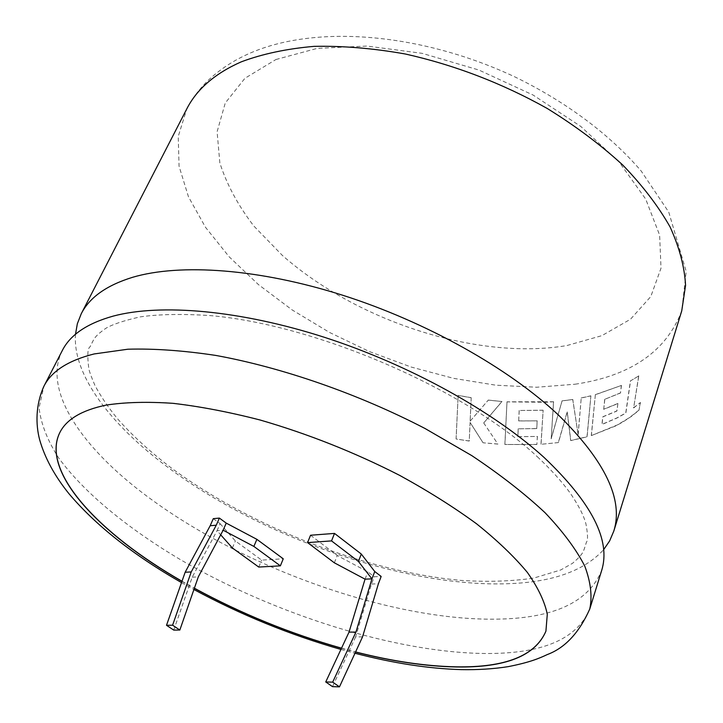 <?xml version="1.0" encoding="UTF-8"?>
<svg xmlns="http://www.w3.org/2000/svg" width="723" height="723" viewBox="0 0 723 723"><rect width="100%" height="100%" fill="white"/><g stroke="black" fill="none" stroke-linecap="round" stroke-linejoin="round"><path stroke-width="0.54" stroke-dasharray="3.62 2.71" d="M62.314 350.519C41.41 391.712 84.727 451.875 153.854 501.265C249.209 570.04 392.643 620.659 496.041 619.15C553.294 618.527 588.486 602.34 601.617 570.601M181.952 581.364L194.333 588.323M341.473 648.305L355.535 652.065M545.946 631.098L547.338 614.134C544.744 601.428 538.111 587.483 527.429 572.3C514.396 556.574 497.487 540.379 476.692 523.696C453.872 506.995 428.206 490.836 399.692 475.201C354.604 452.173 308.079 433.719 260.135 419.837C229.218 411.884 200.208 406.335 173.104 403.181C147.582 401.437 125.305 402.033 106.272 404.943C81.862 410.031 66.371 419.259 59.801 432.625L59.765 432.697M181.997 581.229L194.379 588.197M341.527 648.17L355.589 651.938M638.825 375.888L630.546 380.867L625.865 413.077L616.864 418.066L602.051 424.455L602.892 416.846L616.936 411.026L617.912 403.561L603.723 409.326L604.808 399.286L620.515 392.996L621.464 385.431L595.363 394.74L591.387 435.589L615.779 425.901L623.009 421.916L631.387 416.394L638.96 410.284L640.451 402.503L633.628 407.935L638.825 375.888L630.546 380.867M75.499 334.279C72.436 375.291 111.459 425.684 169.074 468.206C262.729 537.722 404.97 587.456 507.98 583.714C552.236 582.25 584.103 570.935 603.56 549.778M558.427 442.575L541.048 444.284L543.136 410.257L519.222 410.492L518.671 420.967L537.207 420.858L536.746 428.631L518.246 428.802L517.849 436.728L537.415 436.439L536.873 444.528L504.916 444.5L506.986 401.898L546.136 402.259L553.592 401.762L551.188 438.825L562.069 400.94L572.797 399.503L578.165 434.758L581.229 398.012L590.899 395.888L587.094 436.828L570.781 440.596L567.275 411.893L558.427 442.575L541.048 444.284M173.737 630.095L192.21 577.189L217.036 530.727L223.145 530.212M213.285 518.662L220.117 523.66L217.036 530.727L220.687 534.821M220.117 523.66L235.382 540.976L261.645 560.117L283.262 558.798M310.556 535.237L337.234 555.508L367.844 571.857L374.261 576.755L381.166 576.448M470.149 421.138L488.26 400.144L501.997 401.518L483.723 422.955L497.903 444.094L483.063 442.792L470.131 422.476L469.236 441.066L456.105 438.997L458.147 395.436L471.215 397.758L470.149 421.138L488.26 400.144M232.381 547.962L235.382 540.976M258.744 567.058L261.645 560.117M334.351 562.819L337.234 555.508M365.052 579.159L367.844 571.857M362.539 636.882L355.608 636.918L371.495 584.048L374.261 576.755M355.608 636.918L332.526 686.651M371.495 584.048L378.4 583.768M192.21 577.189L198.31 576.873M471.215 397.758L470.113 421.066M488.224 400.072L501.997 401.518M501.952 401.446L483.723 422.955M483.687 422.883L497.903 444.094M497.849 444.021L483.063 442.792M483.018 442.72L470.131 422.476M470.104 422.404L469.236 441.066M469.2 440.994L456.105 438.997M456.077 438.924L458.147 395.436M471.188 397.686L458.129 395.373M590.899 395.888L586.995 436.755L570.691 440.524L567.194 411.812L558.337 442.503M540.976 444.202L543.136 410.257M543.072 410.185L519.222 410.492M519.168 410.42L518.671 420.967M518.608 420.894L537.207 420.858M537.144 420.777L536.746 428.631M536.674 428.549L518.246 428.802M518.183 428.73L517.849 436.728M517.785 436.656L537.415 436.439M537.343 436.358L536.873 444.528M536.809 444.446L504.916 444.5M504.862 444.428L506.986 401.898M553.592 401.762L506.94 401.816M553.52 401.681L551.188 438.825M551.116 438.753L562.069 400.94M561.988 400.867L572.797 399.503M572.715 399.421L578.165 434.758M578.066 434.686L581.229 398.012M590.808 395.815L581.147 397.939M617.912 403.561L616.818 410.953L602.783 416.773L601.943 424.383L616.746 418.002L625.738 413.014L630.429 380.795M638.707 375.815L633.628 407.935M633.493 407.862L640.451 402.503M640.316 402.44L638.96 410.284M638.825 410.221L629.643 417.487L617.505 424.871L591.387 435.589M591.287 435.508L595.363 394.74M595.264 394.668L621.464 385.431M621.355 385.359L620.515 392.996M620.397 392.923L604.808 399.286M604.699 399.213L603.723 409.326M617.804 403.497L603.624 409.254M575.165 384.211C630.727 375.924 666.254 351.477 681.744 310.863L686.19 271.432L668.766 212.119L641.256 171.116C610.465 135.047 566.326 101.898 515.074 76.99C423.786 34.035 320.858 24.528 254.333 51.369C237.171 58.256 222.232 67.51 209.534 79.123C200.172 87.881 192.589 97.795 186.796 108.875L178.229 136.484L179.06 166.2L188.477 196.837L205.531 227.338L229.2 256.837L258.436 284.591L292.228 309.977L329.598 332.481L369.58 351.649L411.251 367.067L453.664 378.364L495.833 385.196L536.71 387.239L575.165 384.211M275.906 59.53L317.28 48.351L367.031 46.064L422.133 53.339L478.843 70.014L533.059 95.02L580.894 126.507L619.159 162.069L645.72 199.105L659.638 235.174L661.012 268.188L650.79 296.566L630.483 319.25L601.861 335.653L566.814 345.567C477.569 360.632 357.09 321.31 282.304 255.364L253.773 225.965C237.975 205.287 226.67 184.266 219.846 162.91L217.099 131.794L225.26 103L244.898 78.31L275.906 59.53M589.769 609.001C577.035 639.259 541.943 654.089 484.473 653.493C394.505 652.345 275.318 614.442 181.374 560.208C128.296 528.856 84.211 492.969 58.5 457.704C47.338 440.208 40.868 423.551 39.069 407.736L43.913 386.245M537.325 456.728C550.926 469.462 562.006 481.726 570.537 493.52C582.069 510.908 584.256 518.156 585.91 523.741C587.871 534.17 588.043 540.316 586.425 542.196L584.365 548.685C583.118 551.992 582.53 554.713 572.571 563.28L560.723 569.968L533.818 578.066C511.929 581.328 487.673 582.105 461.048 580.406C365.883 571.667 251.405 527.094 171.866 468.377C150.42 452.137 132.21 435.49 117.234 418.436C108.052 407.139 100.614 396.114 94.912 385.359C91.45 377.261 89.417 371.703 88.812 368.676C87.194 355.418 87.582 348.17 89.977 346.932L93.041 340.858C94.677 337.939 95.915 335.3 105.694 328.405C112.11 324.519 123.552 320.687 140.009 316.909C158.97 314.189 182.431 313.755 210.411 315.608C316.981 324.898 465.151 389.227 537.325 456.728M181.509 582.602L193.918 589.516M340.94 649.444L354.984 653.258"/><path stroke-width="1.08" d="M589.769 609.001L601.617 570.601C611.089 540.632 591.911 502.919 544.085 457.46C493.185 411.251 409.634 364.898 324.826 337.442C239.973 310.086 160.669 303.407 113.177 316.114C87.158 323.389 70.203 334.857 62.314 350.519L43.913 386.245C51.441 371.27 68.179 360.506 94.117 353.954L127.863 349.218C154.026 348.468 183.299 350.528 215.68 355.409C282.359 367.51 358.391 393.918 425.052 428.513L471.794 455.626C500.189 474.577 524.609 493.61 545.043 512.706C562.892 531.495 576.132 549.29 584.762 566.082C590.754 582.06 592.426 596.367 589.769 609.001C579.168 632.77 564.997 647.962 547.275 654.568C539.087 658.427 529.661 662.422 508.197 666.642C493.664 668.938 478.002 669.932 461.229 669.625C428.531 668.648 393.122 663.199 354.984 653.258M355.535 652.065C392.092 661.391 425.666 666.362 456.24 666.977C505.494 667.817 535.391 655.888 545.919 631.179L547.284 614.288C544.699 601.581 538.057 587.636 527.383 572.453C514.342 556.737 497.433 540.542 476.638 523.859C453.818 507.157 428.143 490.998 399.629 475.363C354.532 452.336 308.016 433.881 260.063 420C229.146 412.047 200.135 406.489 173.032 403.335C147.51 401.599 125.233 402.178 106.2 405.097C81.789 410.176 66.299 419.403 59.729 432.761C40.506 471.712 99.223 534.062 181.952 581.364M194.333 588.323C241.166 613.782 290.212 633.782 341.473 648.305M59.765 432.697C40.642 471.658 99.331 533.954 181.997 581.229M194.379 588.197C241.211 613.655 290.266 633.655 341.527 648.17M355.589 651.938C392.146 661.265 425.711 666.226 456.285 666.841C505.485 667.672 535.372 655.761 545.946 631.098M603.56 549.778L609.634 540.931L613.8 531.107C623.66 499.81 605.214 461.129 558.454 415.047C508.676 368.26 426.579 322.015 342.856 295.291C259.087 268.658 180.352 263.244 132.752 277.252C106.661 285.26 89.489 297.433 81.247 313.773L77.352 323.714L75.499 334.279M374.74 571.522L371.947 578.861L365.052 579.159L334.351 562.819L307.573 542.602L310.556 535.237L334.514 533.411L361.301 554.044L374.74 571.522L381.166 576.448L378.4 583.768L362.539 636.882L339.476 686.85L332.679 682.141L355.942 632.083L371.947 578.861L358.427 561.464L331.532 540.894L307.573 542.602M220.687 534.821L232.381 547.962L258.744 567.058L280.37 565.847L253.872 546.425L223.145 530.212L226.227 523.118L219.376 518.084L213.285 518.662L210.176 525.738L185.151 572.264L166.507 625.287L173.737 630.095L179.837 630.031L198.31 576.873L223.145 530.212M280.37 565.847L283.262 558.798L256.873 539.34L226.227 523.118M253.872 546.425L256.873 539.34M185.151 572.264L191.233 571.929L216.267 525.196L219.376 518.084M191.233 571.929L172.589 625.196L179.837 630.031M216.267 525.196L210.176 525.738M358.427 561.464L361.301 554.044M331.532 540.894L334.514 533.411M339.476 686.85L332.526 686.651L325.739 681.961L349.019 632.137L365.052 579.159M166.507 625.287L172.589 625.196M355.942 632.083L349.019 632.137M332.679 682.141L325.739 681.961M613.8 531.107L681.744 310.863L685.567 285.377C684.573 266.95 679.43 247.51 670.149 227.076C658.418 206.317 642.62 185.63 622.738 165.016C600.686 144.799 575.499 125.938 547.184 108.441C502.178 83.272 454.921 65.133 405.404 54.017C373.303 48.305 342.856 45.757 314.053 46.362C286.706 48.739 262.44 53.9 241.256 61.844C214.984 73.457 196.828 89.137 186.796 108.875L81.247 313.773M43.913 386.245C35.463 404.943 35.698 424.6 39.584 439.512C44.718 457.713 54.523 475.797 69.001 493.764C95.797 525.413 133.303 555.029 181.509 582.602M193.918 589.516C240.777 614.785 289.787 634.758 340.94 649.444"/></g></svg>
